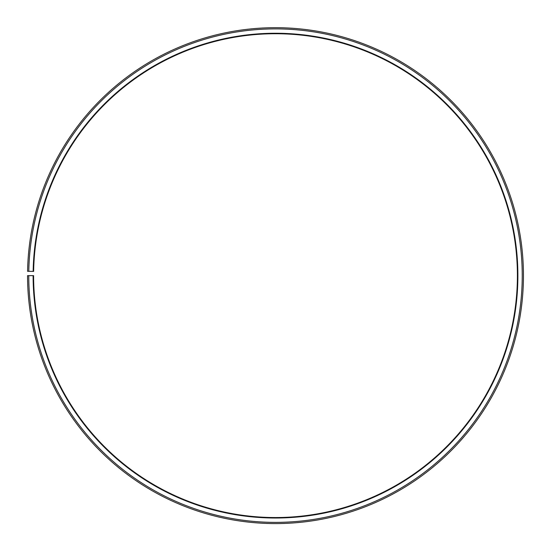 <?xml version="1.0" encoding="UTF-8"?>
<svg xmlns="http://www.w3.org/2000/svg" width="551" height="551" viewBox="0 0 551 551"><rect width="100%" height="100%" fill="white"/><g stroke="black" fill="none" stroke-linecap="round" stroke-linejoin="round"><path stroke-width="0.83" d="M517.403 275.638A241.903 241.903 0 0 0 277.608 33.742A241.903 241.903 0 0 0 33.632 271.416L33.15 271.402A242.385 242.385 0 0 1 277.614 33.26A242.385 242.385 0 0 1 517.885 275.638A242.385 242.385 0 0 1 275.5 518.023A242.385 242.385 0 0 1 33.115 275.638L33.597 275.638A241.903 241.903 0 0 0 275.5 517.541A241.903 241.903 0 0 0 517.403 275.638M28.797 271.326L27.584 271.306A247.95 247.95 0 0 1 277.663 27.695A247.95 247.95 0 0 1 523.45 275.638A247.95 247.95 0 0 1 275.5 523.588A247.95 247.95 0 0 1 27.55 275.638L28.762 275.638A246.738 246.738 0 0 0 275.5 522.376A246.738 246.738 0 0 0 522.238 275.638A246.738 246.738 0 0 0 277.656 28.907A246.738 246.738 0 0 0 28.797 271.326L33.15 271.402M28.762 275.638L33.115 275.638"/></g></svg>
